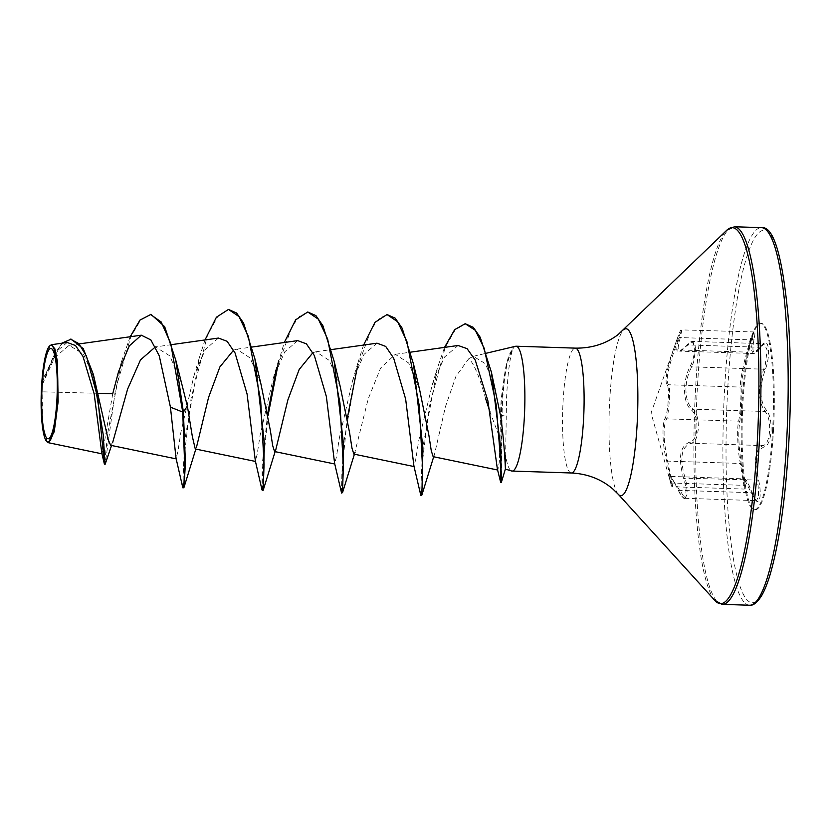 <?xml version="1.0" encoding="UTF-8"?>
<svg xmlns="http://www.w3.org/2000/svg" width="832" height="832" viewBox="0 0 832 832"><rect width="100%" height="100%" fill="white"/><g stroke="black" fill="none" stroke-linecap="round" stroke-linejoin="round"><path stroke-width="0.62" stroke-dasharray="4.16 3.12" d="M685.131 498.316L687.274 494.073L686.421 483.382L685.173 478.202C679.286 458.255 681.273 446.618 691.142 443.269C695.146 442.281 697.528 437.382 698.298 428.574C698.589 419.526 696.873 413.057 693.16 409.178C684.195 403.27 683.446 381.462 691.766 366.86L693.628 362.003L695.812 347.818L692.713 341.401L679.713 351.125L678.09 347.37L681.907 329.898L679.151 336.003L671.611 358.727C666.952 373.932 665.974 382.616 668.678 384.758C670.769 384.758 669.074 413.369 666.661 418.85C663.437 425.412 663.239 436.623 666.058 452.473L671.902 483.018L743.85 485.347L738.92 454.823C737.329 439.15 737.214 427.939 738.598 421.169C740.189 415.594 741.874 387.182 740.626 387.078C739.762 384.956 741.052 376.282 744.484 361.078L750.568 338.27L753.272 332.197L751.4 349.804L753.303 353.506L764.202 343.71L767.135 350.085L765.346 364.312L763.714 369.19C757.723 387.681 758.181 401.794 765.107 411.497C768.435 415.418 769.933 421.876 769.61 430.872C768.882 439.65 766.709 444.558 763.09 445.598C755.404 448.947 753.418 460.595 757.11 480.532L758.139 485.701L758.628 496.392L756.486 500.625L751.213 492.69L744.162 478.878L744.266 489.06L672.776 486.751L670.571 476.507L685.121 498.316L756.486 500.625C755.914 499.387 756.402 502.996 752.274 492.991A1.352 0.676 -20 0 1 752.294 493.147C757.723 510.047 762.975 499.169 758.607 480.106C754.874 461.084 756.777 449.998 764.296 446.846C768.03 445.734 770.286 440.471 771.056 431.059C771.41 421.429 769.881 414.513 766.459 410.322C759.658 401.086 759.21 387.66 765.128 370.032C771.628 353.454 768.175 333.902 760.999 346.549C753.698 356.2 751.358 353.87 753.99 339.55C757.193 322.93 751.93 333.85 747.677 352.622L742.03 378.945L741.79 401.877L739.814 422.427C738.098 431.382 738.546 444.808 741.135 462.686L744.359 484.806L745.274 486.148C744.078 476.185 746.418 478.514 752.294 493.147M671.902 483.018A1.352 1.071 -15.4 0 1 670.498 482.321C673.182 493.511 670.166 476.403 666.91 461.958C662.376 446.181 661.648 423.478 665.454 417.591C666.817 414.138 667.742 408.2 668.262 399.797C668.73 391.602 668.418 386.974 667.337 385.892C664.466 381.909 666.557 369.678 673.618 349.19L676.957 339.404L679.099 337.854C674.44 353.392 677.019 355.961 686.826 345.561C694.418 334.714 697.414 351.842 690.404 365.945C682.001 381.316 682.781 404.061 691.86 410.363C695.479 413.962 697.164 419.962 696.904 428.366C696.186 436.571 693.878 441.137 689.988 442.052C679.952 445.63 677.862 457.86 683.717 478.722C688.917 495.134 684.31 504.598 678.236 490.038C669.968 474.053 667.389 471.474 670.498 482.321L671.039 484.255C671.278 486.034 671.861 486.866 672.776 486.751M772.522 431.652A93.267 15.87 -88.2 0 0 760.344 323.284A93.267 15.87 -88.2 0 0 749.414 344.885A93.267 15.87 -88.2 0 0 742.144 401.346A93.267 15.87 -88.2 0 0 744.806 487.448A93.267 15.87 -88.2 0 0 754.322 509.714A93.267 15.87 -88.2 0 0 772.522 431.652M773.396 431.673A93.267 15.87 -88.2 0 0 761.218 323.305A93.267 15.87 -88.2 0 0 743.018 401.378A93.267 15.87 -88.2 0 0 755.196 509.746A93.267 15.87 -88.2 0 0 773.396 431.673M47.195 441.958L42.734 424.414L41.964 385.434L54.621 357.635L69.139 345.342L83.47 354.13L95.139 380.598M515.611 346.268A62.462 10.629 -88.2 0 0 511.898 350.792L512.231 350.802A60.206 10.244 -88.2 0 0 502.642 399.974A60.206 10.244 -88.2 0 0 502.06 415.542L500.49 414.482L500.053 438.651L489.986 411.944M511.898 350.792L511.659 350.688A60.206 10.244 -88.2 0 0 506.678 363.501A60.206 10.244 -88.2 0 0 501.977 399.953A60.206 10.244 -88.2 0 0 501.405 415.522L501.051 455.822M512.231 350.802C509.486 360.11 507.593 376.033 506.542 398.58L505.627 455.697A62.462 10.629 -88.2 0 0 511.576 470.985M511.659 350.688L505.71 367.588L501.207 398.528L500.49 414.482M485.67 398.726C479.513 376.74 473.886 363.386 468.811 358.665L473.283 356.335L485.534 363.761L495.258 388.596M98.675 393.328L41.933 391.82M110.625 445.297L112.694 442.437L111.55 445.494M171.746 344.614L155.397 346.913L169.759 355.836L181.47 382.762M195.27 448.968L196.498 447.19L195.822 449.082M233.615 350.137L236.683 349.201L250.11 357.937L260.988 384.249M312.905 352.706L315.973 351.749L329.41 360.495L340.267 386.807M354.401 454.21L368.191 398.965L380.588 368.087L395.262 354.318L408.689 363.054L419.557 389.366M433.139 456.654L434.356 454.865L445.474 406.63L455.936 376.366L468.811 358.665M500.053 438.651L499.356 461.968L497.838 470.038L497.39 469.165M458.089 345.488L444.486 357.063L432.359 384.415L418.766 440.45L415.678 459.732L413.93 466.055M377 343.179L364.031 354.411L352.487 381.046L339.435 437.601L336.398 457.111L334.641 463.497M297.71 340.621L284.742 351.853L273.198 378.477L260.146 435.032L257.109 454.574L255.351 460.918M218.421 338.062L205.462 349.274L193.908 375.918L180.856 432.463L177.819 451.994L176.062 458.37M112.746 393.702L103.147 449.322L101.837 453.305M67.205 342.482L54.995 352.768L42.307 382.127L45.51 357.843L50.201 345.384M150.998 314.361L140.691 320.06L130.894 336.617L115.44 389.74L105.165 464.235M71.157 339.175L62.993 342.628L55.162 352.737L41.964 385.434M130.166 336.752L121.607 361.306L107.879 432.089L104.458 464.277M61.599 343.273L44.117 376.657L42.006 385.247M42.307 382.127L42.557 381.389M505.398 469.019L505.627 455.697M183.674 487.968L182.998 481.094L183.612 461.604L191.1 398.206L207.542 335.109L218.098 315.942L229.122 309.452M262.964 490.526L262.309 485.035L262.621 469.31L267.987 415.854M277.857 365.664L292.136 326.373L300.206 315.546L308.412 312.01M342.254 493.095L341.598 487.604L341.91 471.869L347.277 418.413M357.136 368.243L371.426 328.942L379.496 318.105L387.702 314.569M421.533 495.654L420.867 488.925L421.45 469.841L429.052 407.43L445.182 347.443L455.333 329.67L465.837 323.731M501.332 482.425L502.06 415.542L506.064 414.742M182.718 487.323L184.704 440.253L199.493 357.178L205.005 339.945M262.007 489.892L262.184 465.088L267.623 413.806M275.985 370.448L284.294 342.503M341.297 492.45L343.283 445.37L358.072 362.294L363.584 345.062M420.586 495.009L422.573 448.646L437.268 368.43L444.538 347.391M678.236 490.038A1.352 0.634 154.9 0 0 678.267 490.194A1.352 0.634 154.9 0 0 679.276 490.37L751.213 492.69A1.352 0.676 -20 0 1 752.274 492.991C745.524 476.341 746.158 480.615 744.162 478.878L670.145 476.393C670.124 476.882 670.81 475.134 678.267 490.194C681.814 496.787 684.102 499.502 685.121 498.316M758.607 480.106L685.173 478.202L683.717 478.722M764.296 446.846A1.352 1.238 81.3 0 0 763.09 445.598L691.142 443.269A1.352 1.186 -96.8 0 1 689.988 442.052M666.91 461.958A1.352 0.624 166.3 0 1 668.044 461.126L739.991 463.445A1.352 0.614 -8.3 0 0 741.135 462.686M766.459 410.322A1.352 1.144 -44 0 1 765.107 411.497L693.16 409.178A1.352 1.092 130.2 0 0 691.86 410.363M665.454 417.591A1.352 1.238 -154.5 0 0 666.661 418.85L738.598 421.169A1.352 1.248 13.3 0 1 739.814 422.427M765.128 370.032L763.714 369.19L691.766 366.86L690.404 365.945M667.337 385.892A1.352 1.331 117.6 0 1 668.678 384.758L740.626 387.078A1.352 1.342 -39.4 0 0 741.988 385.913M760.999 346.549A1.352 0.967 -146.9 0 1 759.866 347.266L687.918 344.937A1.352 0.926 38.8 0 0 686.826 345.561M673.618 349.19L674.658 349.794L746.606 352.113L747.677 352.622L745.17 362.898M753.99 339.55A1.352 0.78 11.4 0 1 752.502 339.914L680.555 337.594A1.352 0.78 -162.7 0 0 679.099 337.854M743.85 485.347A1.352 1.082 172.5 0 1 745.274 486.148M749.455 605.238A188.895 32.136 91.8 0 1 724.786 385.757A188.895 32.136 91.8 0 1 761.644 227.646M788.538 446.774A186.191 31.678 91.8 0 1 747.292 600.153A186.191 31.678 91.8 0 1 727.875 386.277A186.191 31.678 91.8 0 1 769.111 232.898A186.191 31.678 91.8 0 1 788.538 446.774M722.207 604.354A188.895 32.136 91.8 0 1 697.538 384.873A188.895 32.136 91.8 0 1 734.396 226.762M714.917 600.496A188.105 32.001 91.8 0 1 695.781 384.946A188.105 32.001 91.8 0 1 726.877 230.142M618.322 494.333A83.533 14.217 91.8 0 1 609.825 398.601A83.533 14.217 91.8 0 1 623.636 329.857M571.303 472.982A62.462 10.629 91.8 0 1 563.15 400.41A62.462 10.629 91.8 0 1 575.338 348.13M671.008 484.162L651.061 413.067L676.957 339.404M761.218 323.305L760.344 323.284M745.108 363.137L749.414 344.885M473.283 356.335L486.47 353.194M69.139 345.332L79.695 343.845M236.683 349.19L252.127 347.027M315.973 351.749L331.417 349.586M395.262 354.318L410.706 352.144M121.607 361.306L118.539 371.675M275.787 449.748L275.111 451.651M434.356 454.865L433.69 456.768M432.359 384.415L437.268 368.43M352.487 381.046L358.072 362.294M273.198 378.477L278.782 359.736M193.908 375.918L199.493 357.178M505.71 367.588L506.678 363.501M744.359 484.754L744.806 487.448M755.196 509.746L754.322 509.714M676.967 339.394C682.458 324.75 680.077 332.29 681.907 329.898L754 331.947C754.25 331.375 752.534 333.029 747.677 352.612M679.713 351.125C680.857 350.095 679.099 353.673 686.972 345.166C689.083 342.618 690.997 341.37 692.713 341.401L764.202 343.71L760.885 346.923C758.066 351.27 755.539 353.465 753.303 353.506L679.734 351.135M744.359 484.806L745.368 489.746L744.266 489.06"/><path stroke-width="1.25" d="M56.836 400.972A45.136 7.675 91.8 0 1 46.831 438.152A45.136 7.675 91.8 0 1 42.13 386.308A45.136 7.675 91.8 0 1 52.125 349.128A45.136 7.675 91.8 0 1 56.836 400.972M57.356 401.502A48.381 8.226 91.8 0 1 46.519 441.22A48.381 8.226 91.8 0 1 41.6 385.778A48.381 8.226 91.8 0 1 49.598 345.966A48.381 8.226 91.8 0 1 57.356 401.502M49.598 345.966L51.428 344.708L54.881 348.858L57.429 361.525L58.136 401.627L54.267 431.631L48.35 442.707L47.195 441.958M489.986 411.944L485.67 398.726M444.538 347.391L454.678 329.638L465.182 323.71L473.314 327.34L480.22 337.303L491.4 372.174L500.843 417.071C506.667 462.114 505.034 485.628 505.627 455.697M505.357 469.082L511.576 470.985A62.462 10.629 -88.2 0 0 512.065 471.068A62.462 10.629 -88.2 0 0 524.264 418.787A62.462 10.629 -88.2 0 0 516.1 346.216A62.462 10.629 -88.2 0 0 515.611 346.268L486.47 353.194M195.822 449.082L183.997 487.365L185.422 462.956L183.394 412.11L175.739 360.038L187.366 406.047L183.394 412.11L182.738 412.079L184.725 466.461L184.028 482.425L182.718 487.323L176.062 458.37L170.435 407.16L159.266 355.805L150.852 339.903L141.305 335.192L129.262 345.935L118.539 371.675L112.746 393.702L98.675 393.328M111.55 445.494L105.123 464.298L103.126 434.138L93.371 374.462L108.202 439.598L110.625 445.297M112.694 442.437L127.608 389.106L140.494 359.892L155.397 346.913M187.366 406.047L192.348 436.54L195.27 448.968L255.611 461.469M196.498 447.19L208.562 397.436L219.898 366.902L233.615 350.137M205.005 339.945L216.393 317.221L228.467 309.421L236.6 313.03L243.558 323.045L254.946 358.966L260.988 384.249L270.275 429.998L272.698 445.65L274.56 451.526L275.787 449.748L287.841 400.015L299.177 369.481L312.905 352.706M284.294 342.503L295.682 319.79L307.757 311.99L315.89 315.598L322.847 325.603L334.235 361.525L340.278 386.807L349.565 432.557L351.988 448.198L353.85 454.085L355.077 452.296M363.584 345.062L374.972 322.348L387.036 314.548L395.179 318.157L402.137 328.162L413.525 364.083L419.557 389.366L428.854 435.105L431.278 450.767L433.139 456.654L497.838 470.049M465.182 323.71L475.311 330.325L484.193 348.296L496.267 405.142L500.542 460.221L500.677 482.404L497.39 469.165L487.895 400.868L475.28 360.173L467.054 348.629L458.089 345.488M387.036 314.548L397.634 321.745L406.921 341.546L419.255 405.59L422.635 469.331L422.001 488.821L420.878 495.633L413.93 466.055L405.652 399.11L393.64 358.103L385.684 346.403L377 343.179L331.417 349.586M307.757 311.99L318.344 319.176L327.631 338.988L339.966 403.031L343.346 466.773L342.711 486.252L341.588 493.064L334.641 463.497L326.362 396.542L314.35 355.534L306.405 343.855L297.71 340.621L252.127 347.027M255.351 460.918L247.073 393.994L235.061 352.986L227.105 341.286L218.421 338.062L171.746 344.614M105.123 464.298L104.416 464.183L101.837 453.305L94.182 393.952L83.002 356.45L75.504 345.53L67.205 342.482L51.428 344.708M175.739 360.038L164.663 326.654L150.998 314.361L139.984 320.081L130.166 336.752M93.371 374.462L83.294 348.712L71.157 339.175L61.599 343.273M170.435 407.16L182.738 412.079L170.664 343.252L161.179 321.974L150.332 314.34M104.416 464.183L97.822 398.029L86.403 355.982L78.801 343.574L70.491 339.154M183.997 487.365L183.009 487.947M254.946 358.966L264.347 442.822L263.286 489.923L262.964 490.526L262.007 489.892L255.341 460.928M267.987 415.854L277.857 365.664M334.235 361.525L343.637 445.38L342.576 492.492L341.588 493.064M347.277 418.413L357.136 368.243M413.525 364.083L422.926 447.938L421.866 495.05L420.878 495.633M491.4 372.174L500.666 447.491L501.332 482.425L505.398 469.019M228.467 309.421L239.054 316.618L248.342 336.43L260.676 400.462L264.056 464.214L263.422 483.694L262.298 490.506M267.623 413.806L275.985 370.448M500.677 482.404L501.332 482.425M500.687 482.217L501.051 455.822M786.313 447.127A188.895 32.136 91.8 0 1 749.455 605.238C753.137 605.821 757.162 602.68 761.53 595.826C764.327 591.105 767.031 584.522 769.662 576.087C778.773 545.594 785.075 502.518 788.57 446.846C791.263 399.755 791.097 356.013 788.06 315.609C782.35 255.518 773.542 226.19 761.644 227.646A188.895 32.136 91.8 0 1 786.313 447.127M516.1 346.216L575.338 348.13C591.666 348.338 605.925 343.834 618.082 334.62L726.877 230.142L734.396 226.762A188.895 32.136 91.8 0 1 759.065 446.243A188.895 32.136 91.8 0 1 722.207 604.354L749.455 605.238M726.877 230.142A188.105 32.001 91.8 0 1 757.058 446.056A188.105 32.001 91.8 0 1 714.917 600.496L722.207 604.354M623.636 329.857A83.533 14.217 91.8 0 1 637.042 425.745A83.533 14.217 91.8 0 1 618.322 494.333L714.917 600.496M575.338 348.13A62.462 10.629 91.8 0 1 583.492 420.701A62.462 10.629 91.8 0 1 571.303 472.982C587.621 473.834 601.546 479.242 613.09 489.226L618.322 494.333M46.519 441.22L47.185 441.958M512.065 471.068L571.303 472.982M79.695 343.845L141.305 335.192M110.625 445.307L176.322 458.91M274.56 451.537L334.901 464.027M353.85 454.095L414.19 466.586M410.706 352.144L458.099 345.478M102.097 453.846L48.35 442.707M734.396 226.762L761.644 227.646M275.111 451.651L263.286 489.923M354.401 454.21L342.576 492.492M433.69 456.768L421.866 495.05"/></g></svg>
